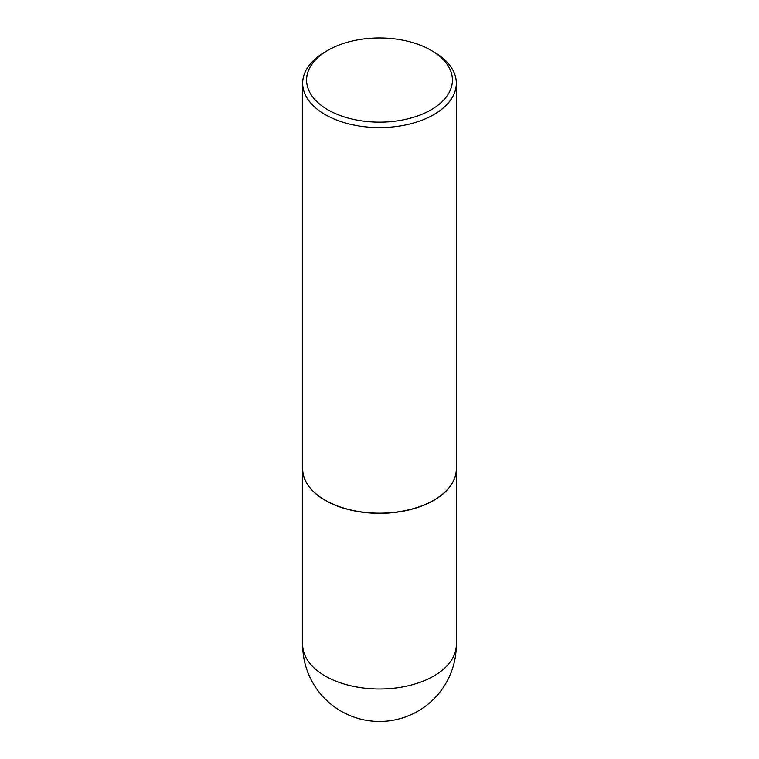 <?xml version="1.0" encoding="UTF-8"?>
<svg xmlns="http://www.w3.org/2000/svg" width="759" height="759" viewBox="0 0 759 759"><rect width="100%" height="100%" fill="white"/><g stroke="black" fill="none" stroke-linecap="round" stroke-linejoin="round"><path stroke-width="1.14" d="M302.67 468.91A76.83 44.354 0 0 0 302.67 468.986A76.83 44.354 0 0 0 325.175 500.352A76.83 44.354 0 0 0 408.902 509.963A76.83 44.354 0 0 0 456.33 468.986A76.83 44.354 0 0 0 456.33 468.91M325.241 500.228A76.631 44.24 0 0 0 325.307 500.266A76.631 44.24 0 0 0 433.693 500.266L433.825 500.19A76.83 44.354 0 0 0 456.33 468.825L456.33 83.243A76.83 44.354 0 0 0 433.825 51.878L431.065 50.284A72.93 42.106 0 0 0 327.935 50.284L327.935 50.284A72.93 42.106 0 0 0 327.935 109.827A72.93 42.106 0 0 0 431.065 109.827A72.93 42.106 0 0 0 431.065 50.284M325.175 51.878L327.935 50.284L325.175 51.878A76.83 44.354 0 0 0 302.67 83.243L302.67 468.825A76.83 44.354 0 0 0 325.175 500.19A76.83 44.354 0 0 0 433.825 500.19L433.693 500.266M302.67 83.243A76.83 44.354 0 0 0 350.098 124.22A76.83 44.354 0 0 0 433.825 114.609A76.83 44.354 0 0 0 456.33 83.243M456.33 644.638A76.83 76.83 0 0 1 417.915 711.174A76.83 76.83 0 0 1 302.67 644.638A76.83 44.354 0 0 0 325.175 676.003A76.83 44.354 0 0 0 433.825 676.003A76.83 44.354 0 0 0 456.33 644.638L456.33 468.986M302.67 644.638L302.67 468.986"/></g></svg>
